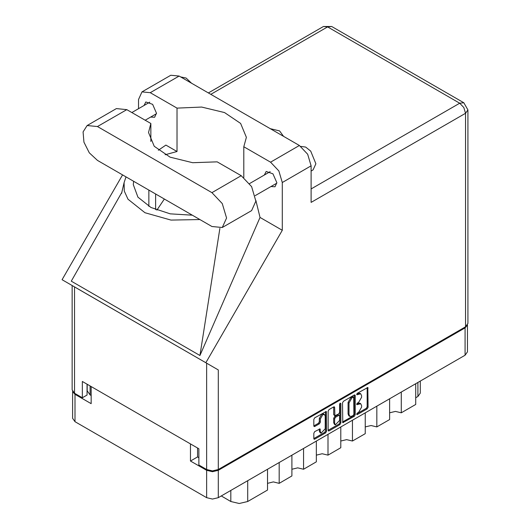<?xml version="1.0" encoding="UTF-8"?>
<svg xmlns="http://www.w3.org/2000/svg" width="530" height="530" viewBox="0 0 530 530"><rect width="100%" height="100%" fill="white"/><g stroke="black" fill="none" stroke-linecap="round" stroke-linejoin="round"><path stroke-width="0.79" d="M324.512 414.526L323.572 413.983L321.829 414.155L319.358 418.428L320.299 418.972L322.77 414.699L324.512 414.526L325.235 416.123L325.235 428.743L321.021 433.189L320.299 431.592L320.027 428.896L314.721 431.645L313.8 433.242L313.8 438.621L314.065 439.218L314.721 439.158L325.606 432.871L326.526 431.274L326.255 411.505L314.721 417.859L313.8 419.455L313.8 425.948L314.065 426.544L314.721 426.484L319.378 423.795L320.299 422.198L320.299 418.972M340.22 403.131L340.869 403.502L340.22 403.131L339.578 404.251L339.578 412.347L338.657 413.943L334.914 415.792L334.642 407.418L334.37 406.821L333.721 406.888L334.642 407.418M342.479 402.893L342.751 422.662L354.285 416.308L355.206 414.712L355.206 395.546L354.941 394.949L354.285 395.009L343.407 401.296L342.479 402.893M467.46 325.016L467.46 351.86L465.048 355.226L218.3 497.677L212.477 499.075L206.654 497.677L75.008 421.675L72.597 418.316L72.597 391.471M197.538 447.989L197.538 456.94L190.489 461.007L206.654 470.335L212.477 471.733L218.3 470.335L465.048 327.885L467.394 325.122M358.625 412.32L357.352 413.049L356.895 414.586L357.352 414.54L367.151 408.882L368.078 407.285L367.807 387.516L357.352 393.24L356.895 394.777L360.711 393.797L361.573 395.705L361.573 397.301L358.625 402.416L357.352 403.144L356.895 404.682L360.711 403.701L361.573 405.609L361.573 407.206L358.625 412.32M339.942 424.59L329.064 430.877L328.408 430.943L328.143 430.32L339.008 424.046L339.942 424.59L340.869 422.993L340.869 403.502M329.064 430.877L328.143 430.34L328.143 411.174L329.064 409.577L333.721 406.888M72.663 391.577L75.008 394.333L91.173 403.668L91.173 386.575M190.489 461.007L190.489 443.921M197.538 456.94L198.849 457.701M90.093 385.953L90.093 394.903L91.173 395.532M90.093 394.903L87.172 390.835L87.172 384.27M420.29 381.063L420.29 393.141L417.878 396.506L415.719 397.752M401.296 392.028L401.296 412.81L415.719 404.483L415.719 383.707M389.643 398.759L389.643 419.535L376.863 426.915L371.04 425.517L365.21 426.915M401.296 412.81L395.466 411.412L389.643 412.81M376.863 406.132L376.863 426.915M365.21 412.863L365.21 433.639L352.43 441.02L346.607 439.622L340.783 441.02M352.43 420.237L352.43 441.02M340.783 426.968L340.783 447.744L328.004 455.124L328.004 434.342M316.35 441.073L316.35 461.849L303.571 469.229L303.571 448.446M316.35 455.124L322.18 453.726L328.004 455.124M291.924 455.177L291.924 475.953L279.144 483.333L279.144 462.551M291.924 469.229L297.747 467.831L303.571 469.229M267.491 469.282L267.491 490.058L247.715 501.479L239.255 503.5L230.802 501.479L230.802 490.462M267.491 483.333L273.314 481.936L279.144 483.333M221.262 495.974L230.802 501.479M360.711 403.701L359.771 403.158L357.684 403.363L358.625 403.906M356.776 403.886L357.684 403.363M360.711 393.797L359.771 393.253L357.684 393.459L358.625 394.002M356.776 393.982L357.684 393.459M356.776 413.791L366.21 408.339L367.138 406.742L367.138 387.596M342.479 422.046L353.344 415.772L354.272 414.168L354.272 395.022L355.206 395.546M353.272 415.407L353.921 414.288L353.729 397.043L351.933 397.858L348.985 402.972L348.985 414.473L349.846 416.388L351.933 416.176L353.272 415.407M353.729 397.043L352.331 396.546L353.272 397.089M349.846 416.388L348.906 415.845L348.044 413.93L348.044 402.429L350.992 397.321L352.331 396.546M333.701 406.894L333.701 414.652L334.914 415.792M339.929 403.383L339.929 422.45L340.869 422.993M334.642 423.258L335.364 424.855L339.578 420.409L339.578 415.964L339.306 415.368L338.657 415.434L335.563 417.216L334.642 418.813L334.642 423.258L333.701 422.715L334.423 424.318L335.364 424.855M339.306 415.368L337.716 414.891L338.657 415.434M333.701 422.715L333.701 418.269L334.622 416.673L337.716 414.891M339.008 424.046L339.929 422.45M321.021 433.189L320.08 432.646L319.358 431.049L319.358 428.969M313.8 425.928L318.437 423.251L319.358 421.655L319.358 418.428M314.721 439.158L313.8 438.601L324.665 432.328L325.586 430.731L325.586 411.585M222.275 227.516L251.591 210.589L255.884 201.102L251.591 186.653L241.23 175.708L217.181 161.829L192.648 162.717L170.044 157.138L154.203 146.28L148.519 132.474L150.831 123.523L126.783 109.637L116.421 108.61L87.105 125.537L83.091 131.884L83.925 142.146L89.325 152.859L97.467 160.411L211.914 226.489L222.275 227.516L226.568 218.022L222.275 203.58L211.914 192.635L97.467 126.564L87.105 125.537M180.611 76.916L186.123 78.036L191.628 83.276M300.854 146.446L305.644 147.088L310.693 151.103L315.88 163.803L313.131 169.885L311.136 171.038M271.002 186.54L275.01 186.752L276.839 182.711L272.983 173.814L266.173 171.448L264.357 175.032M150.633 117.044L154.647 117.263L156.476 113.215L152.62 104.324L145.81 101.959L143.994 105.536M283.517 136.329L279.568 130.903L270.168 128.624M141.967 91.889L170.812 75.233L179.12 76.055L150.275 92.71L141.967 91.889L138.529 99.494L138.529 108.69M465.519 326.798L465.519 113.274L467.93 109.909L467.93 323.433L465.519 326.798L218.3 469.527L212.477 470.918L206.654 469.527L206.654 363.196L218.3 369.92L205.832 362.725L282.291 230.292L282.291 182.492L278.853 170.918L270.545 162.147L299.39 145.492L179.12 76.055M299.39 145.492L307.698 154.263L311.136 165.837L311.136 202.4L465.519 113.274L463.81 107.53L459.689 103.184L327.58 26.911L210.788 94.34M270.545 162.147L243.833 146.724L243.833 177.484M255.877 200.386L260.025 217.439L282.291 230.292M121.933 192.231L71.252 281.185L199.976 355.504L260.025 217.439M205.832 362.725L62.07 279.721L122.582 174.913M165.069 154.727L176.987 151.534L176.987 108.133L150.275 92.71M176.987 151.534L165.883 145.121L158.318 150.228M206.654 363.196L74.538 286.922L74.538 393.253L82.342 397.752L87.039 395.042L87.039 384.19M74.538 393.253L72.126 389.888L72.126 285.531L74.538 286.922M206.654 469.527L198.849 465.022L198.849 448.744L82.342 381.481L82.342 397.752M243.833 146.724L246.37 137.356L240.6 123.45L224.541 112.565L201.685 107.06L176.987 108.133M235.724 172.535L225.124 166.413M164.36 199.035L156.847 210.152M126.021 176.901L124.08 182.638L124.292 191.052L128.028 199.194L144.982 212.735L170.971 220.096L199.896 219.552M192.304 215.167L170.236 213.888L150.99 207.528L137.919 197.186L133.295 184.665L133.62 181.286M219.897 228.364L199.976 355.504M150.831 141.43L150.831 123.523M465.048 355.226L465.048 327.885M218.3 470.335L218.3 497.677M75.008 394.333L75.008 421.675M206.654 497.677L206.654 470.335M417.878 396.506L417.878 382.455M247.715 480.703L247.715 501.479M356.71 404.264L357.352 404.635M356.71 394.36L357.352 394.731M367.151 387.582L368.078 388.119M367.138 406.742L368.078 407.285M366.21 408.339L367.151 408.882M356.71 414.168L357.352 414.54M354.272 414.168L355.206 414.712M353.344 415.772L354.285 416.308M342.479 422.065L343.407 422.595M350.992 397.321L351.933 397.858M348.044 402.429L348.985 402.972M348.044 413.93L348.985 414.473M333.701 414.652L334.642 415.195M334.622 416.673L335.563 417.216M333.701 418.269L334.642 418.813M319.378 428.955L320.299 429.492M319.358 431.049L320.299 431.592M319.358 421.655L320.299 422.198M318.437 423.251L319.378 423.795M313.8 425.948L314.721 426.484M325.606 411.572L326.526 412.101M325.586 430.731L326.526 431.274M324.665 432.328L325.606 432.871M311.136 188.945L459.689 103.184L463.81 102.774L331.7 26.5L327.58 26.911L323.459 26.5L208.369 92.942M311.136 165.837L282.291 182.492M218.3 369.92L218.3 469.527M155.628 209.668L155.628 193.993M148.864 206.362L148.864 190.084M126.783 109.637L97.467 126.564M241.23 175.708L211.914 192.635M249.584 183.559L270.181 171.667M131.838 112.552L149.818 102.171M145.127 120.224L156.463 113.678M255.215 195.649L276.826 183.175M124.08 182.638L121.555 193.45M331.7 26.5L323.459 26.5M467.93 109.909L463.81 102.774"/></g></svg>
